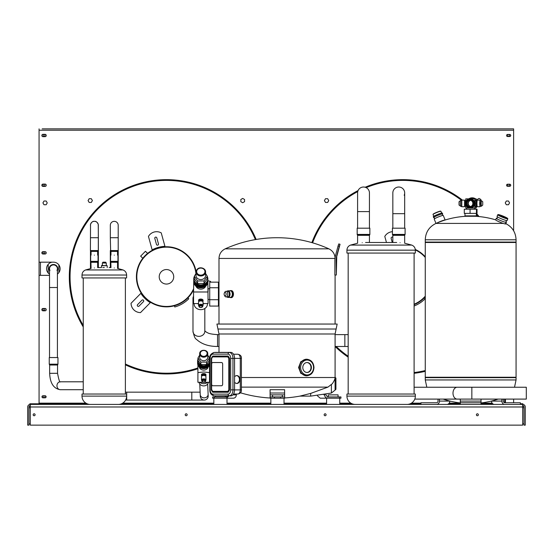 <?xml version="1.0" encoding="UTF-8"?>
<svg xmlns="http://www.w3.org/2000/svg" width="554" height="554" viewBox="0 0 554 554"><rect width="100%" height="100%" fill="white"/><g stroke="black" fill="none" stroke-linecap="round" stroke-linejoin="round"><path stroke-width="0.83" d="M325.115 415.749A0.976 0.976 0 0 1 324.145 414.773A0.976 0.976 0 0 1 325.115 413.796A0.976 0.976 0 0 1 326.091 414.773A0.976 0.976 0 0 1 325.115 415.749M186.179 415.749A0.976 0.976 0 0 1 185.209 414.773A0.976 0.976 0 0 1 186.179 413.796A0.976 0.976 0 0 1 187.155 414.773A0.976 0.976 0 0 1 186.179 415.749M477.375 415.749A0.976 0.976 0 0 1 476.398 414.773A0.976 0.976 0 0 1 477.375 413.796A0.976 0.976 0 0 1 478.351 414.773A0.976 0.976 0 0 1 477.375 415.749M34.126 415.749A0.976 0.976 0 0 1 33.157 414.773A0.976 0.976 0 0 1 34.126 413.796A0.976 0.976 0 0 1 35.103 414.773A0.976 0.976 0 0 1 34.126 415.749M28.967 406.816L30.276 405.666A1.316 1.316 0 0 0 28.96 406.982L28.988 406.719M30.276 404.406L522.685 404.406L522.685 425.14L30.276 425.14L30.276 404.406A2.576 2.576 0 0 0 27.7 406.982L27.7 425.14L28.96 425.14L28.96 406.982M520.379 403.783L522.865 403.783L522.685 404.406A2.576 2.576 0 0 1 525.261 406.982L525.261 425.14L524.001 425.14L524.001 406.982A1.316 1.316 0 0 0 522.685 405.666L523.98 406.719M522.685 423.914L524.001 423.914L524.001 406.913M30.276 423.914L28.96 423.914M433.941 217.639L433.886 217.646A4.882 0.492 -22.1 0 1 433.616 217.597A4.882 0.492 -22.1 0 1 435.832 216.226A4.882 0.492 -22.1 0 1 440.478 214.363A4.882 0.492 -22.1 0 1 442.66 213.92A4.882 0.492 -22.1 0 1 442.501 214.149L442.397 214.924L443.02 215.409M435.984 223.414L434.239 219.135A4.882 0.492 -22.1 0 1 434.447 218.872A4.882 0.492 -22.1 0 1 441.102 215.901A4.882 0.492 -22.1 0 1 442.958 215.409A4.882 0.492 -22.1 0 1 443.283 215.458L445.139 220.014A4.882 0.492 -22.1 0 0 442.965 220.492A4.882 0.492 -22.1 0 0 437.355 222.833M433.616 217.597L433.276 216.752A4.882 0.492 -22.1 0 1 435.492 215.388A4.882 0.492 -22.1 0 1 440.139 213.525A4.882 0.492 -22.1 0 1 442.321 213.075L442.66 213.92M433.761 216.295L433.027 214.495A4.259 0.429 -22.1 0 1 433.027 214.446A4.259 0.429 -22.1 0 1 439.017 211.676A4.259 0.429 -22.1 0 1 440.887 211.254A4.259 0.429 -22.1 0 1 440.922 211.289L441.656 213.089M433.027 214.446L433.145 214.176A4.051 0.409 -22.1 0 1 438.837 211.545A4.051 0.409 -22.1 0 1 440.617 211.143L440.887 211.254M440.028 221.766L443.096 220.672M506.121 222.022A5.429 0.547 -157.9 0 1 506.377 222.341A5.429 0.547 -157.9 0 1 503.953 221.842A5.429 0.547 -157.9 0 1 498.787 219.772A5.429 0.547 -157.9 0 1 496.315 218.248A5.429 0.547 -157.9 0 1 496.723 218.207M506.73 220.589L505.878 221.856A5.429 0.547 -157.9 0 1 505.899 221.87M501.412 215.735L505.636 217.722L501.412 215.735M505.359 218.082A5.221 0.526 -157.9 0 1 500.179 215.991A5.221 0.526 -157.9 0 1 498.06 214.585A5.221 0.526 -157.9 0 1 500.352 215.097A5.221 0.526 -157.9 0 1 507.693 218.498A5.221 0.526 -157.9 0 1 505.359 218.082M507.693 218.498L507.803 218.768A5.429 0.547 -157.9 0 1 507.81 218.823A5.429 0.547 -157.9 0 1 505.38 218.331A5.429 0.547 -157.9 0 1 500.214 216.261A5.429 0.547 -157.9 0 1 497.741 214.737A5.429 0.547 -157.9 0 1 497.79 214.696L498.06 214.585M507.81 218.823L507.111 220.547A5.429 0.547 -157.9 0 1 506.411 220.54A5.429 0.547 -157.9 0 1 504.68 220.049A5.429 0.547 -157.9 0 1 497.547 216.939A5.429 0.547 -157.9 0 1 497.049 216.455L497.741 214.737M506.377 222.341L505.733 223.927A5.429 0.547 -157.9 0 1 503.309 223.428A5.429 0.547 -157.9 0 1 498.136 221.358A5.429 0.547 -157.9 0 1 495.671 219.834L496.315 218.248M516.065 242.077L516.065 242.493L425.264 242.493L425.264 242.077L516.065 242.077L516.065 239.792C515.739 232.223 512.173 226.766 505.366 223.421M516.065 377.246L516.065 377.662L425.264 377.662L425.264 377.246L516.065 377.246L516.065 242.493M425.264 242.077L425.264 239.792C425.59 232.223 429.163 226.766 435.97 223.421L503.288 223.421M495.671 219.855A86.535 86.535 0 0 0 475.228 216.282L466.108 216.282A86.535 86.535 0 0 0 435.97 223.421M491.516 401.027L491.516 401.089A3.317 2.874 90 0 0 494.39 404.406M501.882 399.095L501.882 401.089A3.317 2.874 90 0 0 504.756 404.406M520.379 404.406L520.379 402.751L504.756 402.751A1.662 1.433 -90 0 1 503.323 401.089L503.323 399.095M439.447 399.095L439.447 401.089A3.317 2.874 90 0 1 436.573 404.406M449.813 401.027L449.813 401.089A3.317 2.874 90 0 1 446.94 404.406M420.957 404.406L420.957 402.751L436.573 402.751A1.662 1.433 -90 0 0 438.013 401.089L438.013 399.095M481.031 404.406L481.031 402.751L460.298 402.751L460.298 404.406L460.298 399.095M481.031 402.751L481.031 399.095M509.472 128.86L510.511 128.86L509.472 128.86M43.219 128.86L42.18 128.86L43.219 128.86M510.719 185.251A1.039 1.039 0 0 0 509.68 184.212L507.609 184.212A1.039 1.039 0 0 0 506.571 185.251A1.039 1.039 0 0 0 507.609 186.289L509.68 186.289A1.039 1.039 0 0 0 510.719 185.251M510.719 135.495A1.039 1.039 0 0 0 509.68 134.456L507.609 134.456A1.039 1.039 0 0 0 506.571 135.495A1.039 1.039 0 0 0 507.609 136.533L509.68 136.533A1.039 1.039 0 0 0 510.719 135.495M46.245 252.846A1.163 1.163 0 0 0 45.082 251.682L43.011 251.682A1.163 1.163 0 0 0 41.848 252.846A1.163 1.163 0 0 0 43.011 254.009L45.082 254.009A1.163 1.163 0 0 0 46.245 252.846M46.12 396.796A1.039 1.039 0 0 0 45.082 395.764L43.011 395.764A1.039 1.039 0 0 0 41.972 396.796A1.039 1.039 0 0 0 43.011 397.834L45.082 397.834A1.039 1.039 0 0 0 46.12 396.796M46.245 309.651A1.163 1.163 0 0 0 45.082 308.488L43.011 308.488A1.163 1.163 0 0 0 41.848 309.651A1.163 1.163 0 0 0 43.011 310.815L45.082 310.815A1.163 1.163 0 0 0 46.245 309.651M46.245 185.251A1.163 1.163 0 0 0 45.082 184.087L43.011 184.087A1.163 1.163 0 0 0 41.848 185.251A1.163 1.163 0 0 0 43.011 186.414L45.082 186.414A1.163 1.163 0 0 0 46.245 185.251M46.245 135.495A1.163 1.163 0 0 0 45.082 134.331L43.011 134.331A1.163 1.163 0 0 0 41.848 135.495A1.163 1.163 0 0 0 43.011 136.658L45.082 136.658A1.163 1.163 0 0 0 46.245 135.495M83.245 326.929A97.151 97.151 0 0 1 147.426 181.539A97.151 97.151 0 0 1 256.149 239.46A97.158 97.158 0 0 0 69.305 276.806A97.158 97.158 0 0 0 83.245 326.95M197.91 367.932A96.403 96.403 0 0 1 125.377 364.013M83.245 325.468A96.403 96.403 0 0 1 147.489 182.287A96.403 96.403 0 0 1 255.394 239.591M197.91 368.735A97.158 97.158 0 0 1 125.377 364.844A97.151 97.151 0 0 0 197.91 368.722M311.874 242.617A97.151 97.151 0 0 1 358.099 190.555A97.158 97.158 0 0 0 311.86 242.61M365.148 187.252A97.151 97.151 0 0 1 462.472 200.132A97.158 97.158 0 0 0 365.134 187.245M476.398 213.38A97.151 97.151 0 0 1 479.03 216.566A97.158 97.158 0 0 0 476.412 213.38M425.264 370.557A96.403 96.403 0 0 1 414.101 372.544M348.175 356.229A96.403 96.403 0 0 1 336.181 346.479M425.264 371.332A97.158 97.158 0 0 1 414.101 373.306A97.151 97.151 0 0 0 425.264 371.319M348.175 357.15A97.158 97.158 0 0 1 335.094 346.479A97.151 97.151 0 0 0 348.175 357.136M42.18 128.86L513.62 128.86L513.62 230.769M513.62 399.095L513.62 402.751M242.694 202.729L240.831 201.649L240.831 199.495L242.694 198.422L244.563 199.495L244.563 201.649L242.694 202.729M91.313 198.706L92.393 200.576L91.313 202.439L89.159 202.439L88.079 200.576L89.159 198.706L91.313 198.706M477.174 200.146L477.174 199.495L479.037 198.422L480.907 199.495L480.907 200.631M325.503 198.706L327.656 198.706L328.73 200.576L327.656 202.439L325.503 202.439L324.422 200.576L325.503 198.706M46.162 201.019L47.235 202.882L46.162 204.745L44.001 204.745L42.928 202.882L44.001 201.019L46.162 201.019M509.555 202.882L508.475 204.745L506.321 204.745L505.248 202.882L506.321 201.019L508.475 201.019L509.555 202.882M505.435 402.751L505.435 399.095M57.422 274.085A6.586 6.586 0 0 0 53.537 262.187L39.071 262.187L39.071 128.86M85.898 403.146L39.071 403.146L39.071 275.352L49.521 275.352M513.62 128.86L510.511 128.86M508.44 128.86L44.251 128.86M39.071 403.146L39.071 403.887L87.407 403.887M39.071 404.406L39.071 403.887M121.208 403.887L213.837 403.887M227.008 403.887L270.858 403.887M284.022 403.887L326.59 403.887M339.754 403.887L352.337 403.887M409.939 403.887L420.957 403.887M448.484 403.887L460.298 403.887M481.031 403.887L492.852 403.887M312.594 242.825A96.403 96.403 0 0 1 357.752 191.58M366.152 187.64A96.403 96.403 0 0 1 461.62 200.416M476.343 214.467A96.403 96.403 0 0 1 477.998 216.476M44.853 185.168A0.935 0.935 0 0 1 43.918 186.102A0.935 0.935 0 0 1 42.99 185.168A0.935 0.935 0 0 1 43.918 184.233A0.935 0.935 0 0 1 44.853 185.168M44.978 396.712A0.935 0.935 0 0 1 44.043 397.647A0.935 0.935 0 0 1 43.115 396.712A0.935 0.935 0 0 1 44.043 395.785A0.935 0.935 0 0 1 44.978 396.712M44.853 309.561A0.935 0.935 0 0 1 43.918 310.489A0.935 0.935 0 0 1 42.99 309.561A0.935 0.935 0 0 1 43.918 308.626A0.935 0.935 0 0 1 44.853 309.561M44.853 252.756A0.935 0.935 0 0 1 43.918 253.69A0.935 0.935 0 0 1 42.99 252.756A0.935 0.935 0 0 1 43.918 251.821A0.935 0.935 0 0 1 44.853 252.756M44.978 135.411A0.935 0.935 0 0 1 44.043 136.346A0.935 0.935 0 0 1 43.115 135.411A0.935 0.935 0 0 1 44.043 134.477A0.935 0.935 0 0 1 44.978 135.411M52 262.187A6.593 6.593 0 0 0 49.521 274.168M39.071 262.187L39.071 275.352L39.071 262.187M29.951 404.427L29.826 403.804L38.323 403.804A0.748 0.748 0 0 0 39.071 403.063M38.558 404.406A1.371 1.371 0 0 0 39.071 404.205M509.576 185.147A0.935 0.935 0 0 1 508.641 186.082A0.935 0.935 0 0 1 507.713 185.147A0.935 0.935 0 0 1 508.641 184.212A0.935 0.935 0 0 1 509.576 185.147M509.576 135.391A0.935 0.935 0 0 1 508.641 136.326A0.935 0.935 0 0 1 507.713 135.391A0.935 0.935 0 0 1 508.641 134.456A0.935 0.935 0 0 1 509.576 135.391M504.652 402.744L504.652 399.095M57.422 270.698A4.356 4.356 0 0 0 53.468 264.507A4.356 4.356 0 0 0 49.521 270.698M57.422 269.466A3.996 3.996 0 0 0 53.468 264.867A3.996 3.996 0 0 0 49.521 269.466M57.422 270.622A4.321 4.321 0 0 0 53.468 264.542A4.321 4.321 0 0 0 49.521 270.622M57.02 270.601L57.422 268.87L57.422 287.519L49.521 287.519L49.521 268.863L49.922 270.601M48.191 273.004L48.191 264.348M58.862 272.644L58.862 264.895M187.896 297.886L188.782 298.758A31.308 31.308 0 0 1 174.766 306.985L174.434 305.787M145.84 255.512L147.752 253.808M147.689 253.864L147.122 254.334M146.713 254.695L146.277 255.096M145.432 255.913L144.892 256.467M144.442 256.952L144.068 257.381M142.8 258.268L140.647 256.142L145.432 251.287L147.586 253.407M193.554 289.839A30.061 30.061 0 0 1 136.409 277.021A30.061 30.061 0 0 1 163.721 246.869A30.061 30.061 0 0 1 196.068 271.55M173.721 276.751A7.257 7.257 0 0 0 166.415 269.549A7.257 7.257 0 0 0 159.213 276.855A7.257 7.257 0 0 0 166.519 284.057A7.257 7.257 0 0 0 173.721 276.751M143.721 300.926A1.039 1.039 0 0 1 143.424 301.66L139.061 306.085A1.039 1.039 0 0 1 137.593 306.099A1.039 1.039 0 0 1 137.586 304.631L141.949 300.206A1.039 1.039 0 0 1 143.721 300.926M156.948 245.048A1.039 1.039 0 0 1 156.463 244.425L154.808 238.428A1.039 1.039 0 0 1 155.529 237.154A1.039 1.039 0 0 1 156.81 237.874L158.458 243.871A1.039 1.039 0 0 1 156.948 245.048M152.392 250.713A29.646 29.646 0 0 1 165.182 247.188M143.264 258.344L144.677 256.696M144.823 256.544L145.737 255.609M161.242 232.895A9.453 9.453 0 0 0 148.451 236.419L152.149 249.854A30.518 30.518 0 0 1 164.94 246.322L161.242 232.895M152.274 250.304L152.149 249.854M164.94 246.322L165.064 246.772M210.845 282.152A9.453 9.453 0 0 0 210.451 281.39L208.069 280.774M193.554 290.705L193.173 290.608M140.834 293.364L131.049 303.287A9.453 9.453 0 0 0 140.501 312.601L150.279 302.678A30.518 30.518 0 0 1 140.834 293.364L141.159 293.031M424.232 297.886L425.119 298.758A31.308 31.308 0 0 1 414.101 306.002M425.264 296.792A30.061 30.061 0 0 1 414.101 304.665M392.419 231.711A9.453 9.453 0 0 0 384.788 236.419L386.463 242.493M392.274 242.493L391.152 238.428A1.039 1.039 0 0 1 392.834 237.375M415.299 249.459A30.061 30.061 0 0 1 425.264 256.814M336.77 255.643L336.333 275.04L336.112 260.692A19.487 19.418 90 0 1 336.77 255.643L339.277 246.274L338.079 245.955L338.757 243.94L339.955 244.266L338.847 243.94L340.045 244.266L339.277 246.274M338.079 245.955L335.579 255.325A20.733 20.65 -90 0 0 334.872 260.692L334.872 275.04L336.112 275.04M270.117 398.188L284.714 398.188L284.714 396.941L270.117 396.941L270.103 394.87L270.117 398.188M270.082 389.704L270.103 393.021L270.061 389.704L284.597 389.704L284.631 396.941M270.096 394.87L270.096 393.021L270.103 394.87L272.547 394.87L272.547 396.941M280.49 398.188L280.49 396.941M274.479 398.188L274.479 396.941M270.207 398.188L270.207 396.941M236.35 394.039L236.35 394.87C236.17 396.893 235.201 398.001 233.442 398.188L214.232 398.188L214.232 396.941L212.625 396.941L212.625 398.188L214.232 398.188M227.874 395.881L226.288 396.941L214.232 396.941M229.065 395.881L226.288 398.188M218.996 284.576L218.996 303.447L218.435 303.447M218.435 284.784L218.996 284.784L218.996 303.647M234.557 382.177A3.94 3.102 90 0 0 236.856 383.465A3.94 3.102 90 0 0 239.958 379.532A3.94 3.102 90 0 0 236.856 375.591A3.94 3.102 90 0 0 234.557 376.879M236.6 383.458A3.94 3.102 90 0 0 239.446 379.532A3.94 3.102 90 0 0 236.6 375.605M211.683 384.088A1.662 1.018 -90 0 0 212.701 385.75L221.635 385.75A1.662 1.018 -90 0 0 222.66 384.088L222.66 364.186A1.662 1.018 -90 0 0 221.635 362.531L212.701 362.531A1.662 1.018 -90 0 0 211.683 364.186L211.635 389.379L212.611 391.38L227.881 391.38L228.802 389.857L228.802 358.417L227.881 356.894L212.611 356.894L211.656 358.417L211.635 389.379M228.158 356.042L229.55 358.244L229.55 390.03L228.158 392.239L212.715 392.239L211.323 390.03L211.323 358.244L212.715 356.042L228.158 356.042A1.662 1.288 -75.2 0 1 227.881 356.894M233.518 394.039L237.735 394.039A4.148 2.555 -90 0 0 240.284 389.898L240.284 358.383A4.148 2.555 -90 0 0 237.735 354.235L233.518 354.235L237.735 354.235C240.394 354.761 241.613 356.146 241.399 358.383L234.557 358.383M215.277 395.868A6.025 3.712 -90 0 0 215.423 395.881A6.025 3.712 -90 0 0 215.575 395.881L230.845 395.881A6.025 3.712 -90 0 0 234.557 389.857L234.557 358.417A6.025 3.712 -90 0 0 230.845 352.392L215.575 352.392A6.025 3.712 -90 0 0 215.423 352.399A6.025 3.712 -90 0 0 215.277 352.413M302.796 367.503A4.979 4.307 90 0 0 307.103 372.482A4.979 4.307 90 0 0 311.41 367.503A4.979 4.307 90 0 0 307.103 362.531A4.979 4.307 90 0 0 302.796 367.503M306.895 372.475A4.979 4.307 90 0 0 310.995 367.503A4.979 4.307 90 0 0 306.895 362.538M306.687 359.214L300.836 361.644L298.585 367.503L300.836 373.368L306.687 375.799A8.296 7.181 -90 0 1 299.506 367.503A8.296 7.181 -90 0 1 306.687 359.214C311.147 359.726 313.578 362.496 313.979 367.503C313.578 372.517 311.147 375.28 306.687 375.799M331.396 384.774L331.396 393.056L335.094 390.099L335.094 377.246L335.918 378.077L335.918 389.275L335.094 390.099L335.052 377.509C335.135 378.742 334.242 380.799 332.372 383.673L327.94 387.121L241.399 387.121M310.829 393.354L312.214 392.931M331.396 393.056L310.662 396.117L310.662 393.409L299.887 396.117L310.662 393.409L327.94 387.121M284.714 397.952A126.88 126.88 0 0 0 299.887 396.117L299.984 396.096M300.005 396.089L300.434 395.999M300.483 395.992L300.954 395.895M324.623 394.746L324.623 394.87C324.796 396.893 325.766 398.001 327.511 398.188L339.429 398.188L339.429 396.941L340.952 396.941L340.952 398.188L339.429 398.188M325.704 394.517L327.511 396.941L339.429 396.941M317.414 395.798L320.191 398.188L327.511 398.188M217.957 329.021L336.126 329.021L337.164 324.048L216.919 324.048L218.996 333.993L218.996 352.392M335.094 258.441C334.9 254.023 332.829 250.817 328.875 248.836L225.208 248.836C221.254 250.817 219.183 254.023 218.996 258.441L218.996 324.048M236.198 248.836L308.952 248.836M284.618 394.87L272.547 394.87M338.065 396.941L338.065 394.87L328.28 394.87L328.28 396.941M224.114 294.112A1.641 1.011 90 0 1 224.335 293.094A1.641 1.011 90 0 1 225.457 292.567A1.641 1.011 90 0 1 226.129 294.112A1.641 1.011 90 0 1 225.457 295.663A1.641 1.011 90 0 1 224.335 295.137A1.641 1.011 90 0 1 224.114 294.112M224.335 293.094L224.689 292.367A2.798 1.724 90 0 1 226.039 291.314A2.798 1.724 90 0 1 227.763 294.112A2.798 1.724 90 0 1 226.039 296.916A2.798 1.724 90 0 1 224.689 295.864L224.335 295.137M226.039 291.314L227.646 291.314A2.798 1.724 90 0 1 229.37 294.112A2.798 1.724 90 0 1 227.646 296.916L226.039 296.916M226.967 291.314A3.289 2.029 90 0 1 228.033 290.822A3.289 2.029 90 0 1 230.055 294.112A3.289 2.029 90 0 1 228.033 297.401A3.289 2.029 90 0 1 226.967 296.916M228.033 290.822L230.319 290.822A3.289 2.029 90 0 1 232.341 294.112A3.289 2.029 90 0 1 230.319 297.401L228.033 297.401M232.216 292.969A2.798 1.724 90 0 1 232.368 294.112A2.798 1.724 90 0 1 232.216 295.261M229.868 290.822A3.525 2.168 90 0 1 230.644 290.587A3.525 2.168 90 0 1 232.819 294.112A3.525 2.168 90 0 1 230.644 297.637A3.525 2.168 90 0 1 229.868 297.401M230.644 290.587L231.302 290.587A3.525 2.168 90 0 1 233.469 294.112A3.525 2.168 90 0 1 231.302 297.637L230.644 297.637M362.212 242.7C355.931 243.386 355.931 243.386 362.212 242.7M392.834 242.493L392.834 235.332L404.683 235.332L404.683 243.22L411.754 245.083L350.523 245.083L357.593 243.22L357.593 235.332A0.415 0.415 0 0 0 357.455 235.028L369.58 235.028A0.415 0.415 0 0 0 369.442 235.332L357.593 235.332M346.929 250.166L346.929 253.067L415.348 253.067L415.348 250.166L346.929 250.166C347.06 247.714 348.251 246.018 350.523 245.083M400.064 242.7C406.345 243.386 406.345 243.386 400.064 242.7M407.051 404.406A8.296 8.296 0 0 0 415.348 396.117L346.929 396.117A8.296 8.296 0 0 0 355.225 404.406M346.929 396.117L346.929 394.039L415.348 394.039L415.348 396.117M369.857 234.404L357.178 234.404L357.178 228.186L369.857 228.186L369.857 234.404A0.831 0.831 0 0 1 369.58 235.028M357.178 234.404A0.831 0.831 0 0 0 357.455 235.028M369.442 242.493L369.442 235.332M405.099 234.404L405.099 228.186L392.419 228.186L392.419 234.404L405.099 234.404L404.822 235.028L392.696 235.028L392.419 234.404M114.263 267.97C118.771 268.614 118.771 268.614 114.263 267.97C109.754 267.478 109.754 267.478 114.263 267.97M109.166 267.575L110.973 267.624L110.835 261.973L117.69 261.973L117.967 261.356L110.558 261.356L110.558 255.138M104.311 267.575C110.073 267.575 110.073 267.575 104.311 267.575C98.051 267.575 98.051 267.575 104.311 267.575M94.36 267.97C98.868 267.478 98.868 267.478 94.36 267.97C89.852 268.614 89.852 268.614 94.36 267.97M82.006 277.942L126.617 277.942L126.617 275.04L82.006 275.04L82.006 277.942M104.194 267.575L103.508 267.575M103.273 267.575L102.802 267.575M101.458 267.575L97.857 267.61M117.76 268.475L123.03 269.957L85.593 269.957L91.071 268.448L90.932 261.973L97.788 261.973L98.065 261.356L90.655 261.356L90.655 255.138M126.617 396.117L82.006 396.117L82.006 394.039L126.617 394.039L126.617 396.117A8.296 8.296 0 0 1 118.327 404.406L118.327 404.406M82.006 396.117A8.296 8.296 0 0 0 90.295 404.406L90.295 404.406M114.263 255.138C109.484 255.138 109.484 255.138 114.263 255.138C119.041 255.138 119.041 255.138 114.263 255.138M94.36 255.138C89.582 255.138 89.582 255.138 94.36 255.138C99.138 255.138 99.138 255.138 94.36 255.138M101.41 267.575L101.617 265.505L107.213 265.712L101.41 265.712M107.213 267.575L107.213 265.712M102.345 265.505L102.345 263.018L102.968 262.187L105.655 262.187L106.278 263.018L102.345 263.018M106.278 265.505L106.278 263.018M203.713 370.107A4.564 3.899 0 0 0 208.193 366.956A4.564 3.899 0 0 1 203.713 370.107A4.564 3.899 0 0 1 199.239 366.956A4.564 3.899 0 0 0 203.713 370.107M199.669 353.729L199.669 357.24A4.044 3.456 0 0 0 203.713 360.696A4.044 3.456 0 0 0 207.757 357.24L207.757 353.729A4.044 3.456 180 0 1 203.713 357.185A4.044 3.456 180 0 1 199.669 353.729C199.468 349.145 207.958 349.145 207.757 353.729M203.152 365.695L203.152 368.597A6.115 5.228 0 0 0 203.505 368.618L203.505 365.709A6.115 5.228 0 0 1 203.152 365.695L202.743 365.647L202.743 368.555L203.152 368.562M197.626 360.329L197.598 360.335A6.115 5.228 0 0 0 197.598 360.488A6.115 5.228 0 0 0 197.598 360.64L197.598 363.237A6.115 5.228 0 0 0 197.598 363.389A6.115 5.228 0 0 0 197.598 363.542L197.82 360.737L197.626 363.895A6.115 5.228 0 0 0 197.674 364.2L197.917 361.388L197.75 364.546A6.115 5.228 0 0 0 197.833 364.837L198.103 362.032L197.965 365.176A6.115 5.228 0 0 0 198.097 365.453L198.387 362.641L198.27 365.779A6.115 5.228 0 0 0 198.443 366.042L198.754 363.223L198.664 366.339A6.115 5.228 0 0 0 198.872 366.589L198.872 363.68L199.211 363.763L199.135 366.859A6.115 5.228 0 0 0 199.378 367.08L199.378 364.172L199.738 364.248L199.682 367.323A6.115 5.228 0 0 0 199.952 367.517L199.952 364.608L200.326 364.671L200.292 367.724A6.115 5.228 0 0 0 200.59 367.884L200.59 364.982L200.977 365.031L200.95 368.057A6.115 5.228 0 0 0 201.268 368.181L201.268 365.28L201.67 365.321L201.656 368.313A6.115 5.228 0 0 0 201.995 368.41L201.995 365.501L202.397 365.536L202.397 368.5A6.115 5.228 0 0 0 202.743 368.555M197.75 359.331A6.115 5.228 0 0 1 197.833 359.04L198.103 358.798M209.412 357.884L209.412 360.329L206.559 364.546L200.867 364.546L198.013 360.329L198.013 357.884L200.867 362.101L206.559 362.101L209.412 357.884L207.757 355.156M203.92 365.709L203.92 368.618A6.115 5.228 0 0 0 204.274 368.597L204.274 365.695L204.682 365.647L204.274 365.695A6.115 5.228 0 0 1 203.92 365.709L203.505 365.709M204.682 365.647A6.115 5.228 0 0 0 205.035 365.592L205.437 365.501L205.035 365.592L205.035 368.5A6.115 5.228 0 0 1 204.682 368.555L204.682 365.647M205.437 365.501A6.115 5.228 0 0 0 205.769 365.411L206.157 365.28L205.769 365.411L205.769 368.313A6.115 5.228 0 0 1 205.437 368.41L205.437 365.501M206.157 365.28A6.115 5.228 0 0 0 206.476 365.148L206.843 364.982L206.476 368.057A6.115 5.228 0 0 1 206.157 368.181L206.157 365.28M206.843 364.982A6.115 5.228 0 0 0 207.141 364.816L207.141 367.724A6.115 5.228 0 0 1 206.843 367.884L206.843 364.982M207.473 364.608A6.115 5.228 0 0 0 207.75 364.414L207.75 367.323A6.115 5.228 0 0 1 207.473 367.517L207.473 364.608M208.048 364.172A6.115 5.228 0 0 0 208.29 363.957L208.29 366.859A6.115 5.228 0 0 1 208.048 367.08L208.048 364.172M208.553 363.68A6.115 5.228 0 0 0 208.761 363.438L208.761 366.339A6.115 5.228 0 0 1 208.553 366.589L208.553 363.68M208.983 363.14A6.115 5.228 0 0 0 209.156 362.87L209.156 365.779A6.115 5.228 0 0 1 208.983 366.042L208.983 363.14M209.336 362.551A6.115 5.228 0 0 0 209.46 362.268L209.46 365.176A6.115 5.228 0 0 1 209.336 365.453L209.336 362.551M209.592 361.935A6.115 5.228 0 0 0 209.682 361.637L209.682 364.546A6.115 5.228 0 0 1 209.592 364.837L209.592 361.935M209.758 361.291A6.115 5.228 0 0 0 209.8 360.993L209.8 363.895A6.115 5.228 0 0 1 209.758 364.2L209.758 361.291M209.8 360.329L209.8 359.982A6.115 5.228 0 0 0 209.758 359.685L209.682 359.331L209.758 359.685M209.682 359.65L209.682 359.331A6.115 5.228 0 0 0 209.592 359.04L209.46 358.701L209.592 359.04M209.46 358.992L209.46 358.701A6.115 5.228 0 0 0 209.412 358.583M202.397 365.592A6.115 5.228 0 0 0 202.743 365.647M197.965 358.992L197.965 358.701A6.115 5.228 0 0 1 198.013 358.583M203.505 368.618L203.92 368.618M201.995 368.41L202.397 368.417M201.268 368.181L201.656 368.188M200.59 367.884L200.95 367.891M206.476 367.891L206.843 367.884M205.769 368.188L206.157 368.181M205.035 368.417L205.437 368.41M204.274 368.562L204.682 368.555M206.559 364.546L206.559 362.101M200.867 364.546L200.867 362.101M199.669 355.156L198.013 357.884M199.752 382.281A5.595 4.785 0 0 0 207.674 382.281M209.821 367.918L209.516 372.6L203.713 371.976L197.91 372.6L197.91 382.281L209.516 382.281L209.516 364.83M208.359 382.281A4.667 3.989 180 0 1 203.713 385.903A4.667 3.989 180 0 1 199.066 382.281M201.836 380.667L201.891 380.709A2.237 1.163 0 0 1 201.836 380.667A2.237 1.163 0 0 1 201.476 380.03A2.237 1.163 0 0 1 203.713 378.867A2.237 1.163 0 0 1 205.949 380.03A2.237 1.163 0 0 1 205.589 380.667A2.237 1.163 0 0 1 205.541 380.702L205.589 380.667M201.476 380.03L201.476 376.623A2.237 1.163 0 0 1 202.058 375.841A2.237 1.163 0 0 1 203.713 375.46A2.237 1.163 0 0 1 205.368 375.841A2.237 1.163 0 0 1 205.949 376.623L205.949 380.03M202.272 381.609A1.821 0.949 0 0 1 202.189 381.547A1.821 0.949 0 0 1 201.891 381.027L201.891 380.425A1.821 0.949 0 0 1 203.713 379.476A1.821 0.949 0 0 1 205.541 380.425L205.541 381.027A1.821 0.949 0 0 1 205.243 381.547A1.821 0.949 0 0 1 205.153 381.609M201.891 381.027A1.821 0.949 0 0 1 203.713 380.079A1.821 0.949 0 0 1 205.541 381.027M203.713 380.356A1.641 0.852 0 0 1 205.153 380.799A1.641 0.852 0 0 1 205.084 381.671A1.641 0.852 0 0 1 203.713 382.052A1.641 0.852 0 0 1 202.342 381.671A1.641 0.852 0 0 1 202.272 380.799A1.641 0.852 0 0 1 203.713 380.356M203.713 381.969A1.475 0.762 0 0 1 202.245 381.207A1.475 0.762 0 0 1 203.713 380.439A1.475 0.762 0 0 1 205.188 381.207A1.475 0.762 0 0 1 203.713 381.969M201.822 376L201.822 376A2.258 1.17 0 0 1 201.455 375.356A2.258 1.17 0 0 1 203.713 374.185A2.258 1.17 0 0 1 205.97 375.356A2.258 1.17 0 0 1 205.603 376L205.603 376M205.97 375.356L205.97 374.753A2.258 1.17 180 0 0 203.713 373.583A2.258 1.17 180 0 0 201.455 374.753L201.455 375.356M201.891 375.944L201.891 375.771A1.821 0.949 0 0 1 203.713 374.823A1.821 0.949 0 0 1 205.541 375.771L205.541 375.944M202.231 375.751A1.821 0.949 0 0 1 202.369 375.66A1.821 0.949 0 0 1 203.713 375.356A1.821 0.949 0 0 1 205.063 375.66A1.821 0.949 0 0 1 205.195 375.751M197.91 372.6L197.91 364.83M200.811 289.126A5.18 4.39 0 0 0 205.756 286.058A5.18 4.39 0 0 1 200.811 289.126A5.18 4.39 0 0 1 195.867 286.058A5.18 4.39 0 0 0 200.811 289.126M196.04 271.945L196.04 275.539A4.771 4.037 0 0 0 200.811 279.576A4.771 4.037 0 0 0 205.582 275.539L205.582 271.945A4.771 4.037 180 0 1 200.811 275.982A4.771 4.037 180 0 1 196.04 271.945C197.072 265.442 205.853 267.52 205.582 271.945M200.132 284.811L200.132 287.789A7.05 5.969 0 0 0 200.603 287.817L200.603 284.839A7.05 5.969 0 0 1 200.132 284.811L199.724 284.77L199.724 287.748L200.132 287.755M193.768 281.654A7.05 5.969 0 0 0 193.762 281.848A7.05 5.969 0 0 0 193.768 282.048L193.983 279.188L193.789 282.401A7.05 5.969 0 0 0 193.852 282.796L194.094 279.936L193.928 283.142A7.05 5.969 0 0 0 194.045 283.53L194.316 280.663L194.177 283.863A7.05 5.969 0 0 0 194.35 284.23L194.641 281.363L194.523 284.548A7.05 5.969 0 0 0 194.752 284.901L195.07 282.021L194.973 285.192A7.05 5.969 0 0 0 195.25 285.518L195.25 282.54L195.59 282.637L195.514 285.788A7.05 5.969 0 0 0 195.839 286.079L195.839 283.101L196.192 283.184L196.137 286.321A7.05 5.969 0 0 0 196.504 286.57L196.504 283.593L196.878 283.669L196.836 286.778A7.05 5.969 0 0 0 197.238 286.993L197.238 284.015L197.626 284.077L197.598 287.166A7.05 5.969 0 0 0 198.027 287.332L198.027 284.354L198.422 284.403L198.408 287.464A7.05 5.969 0 0 0 198.858 287.588L198.858 284.611L199.267 284.638L199.26 287.671A7.05 5.969 0 0 0 199.724 287.748M193.768 279.071A7.05 5.969 0 0 1 193.762 278.87A7.05 5.969 0 0 1 193.768 278.676L193.789 278.669M193.789 278.323A7.05 5.969 0 0 1 193.852 277.928L193.928 277.907M193.928 277.582A7.05 5.969 0 0 1 194.045 277.194L194.177 277.159M207.272 276.204L207.272 278.717L204.045 283.454L197.577 283.454L194.35 278.717L194.35 276.204L197.577 280.94L204.045 280.94L207.272 276.204L205.582 273.482M201.019 284.839L201.019 287.817A7.05 5.969 0 0 0 201.49 287.789L201.49 284.811L201.898 284.77L201.49 284.811A7.05 5.969 0 0 1 201.019 284.839L200.603 284.839M201.898 284.77A7.05 5.969 0 0 0 202.362 284.694L202.764 284.611L202.362 284.694L202.362 287.671A7.05 5.969 0 0 1 201.898 287.748L201.898 284.77M202.764 284.611A7.05 5.969 0 0 0 203.214 284.486L203.595 284.354L203.214 284.486L203.214 287.464A7.05 5.969 0 0 1 202.764 287.588L202.764 284.611M203.595 284.354A7.05 5.969 0 0 0 204.024 284.188L204.384 284.015L204.024 287.166A7.05 5.969 0 0 1 203.595 287.332L203.595 284.354M204.384 284.015A7.05 5.969 0 0 0 204.786 283.8L204.786 286.778A7.05 5.969 0 0 1 204.384 286.993L204.384 284.015M205.118 283.593A7.05 5.969 0 0 0 205.486 283.343L205.486 286.321A7.05 5.969 0 0 1 205.118 286.57L205.118 283.593M205.783 283.101A7.05 5.969 0 0 0 206.109 282.81L206.109 285.788A7.05 5.969 0 0 1 205.783 286.079L205.783 283.101M206.372 282.54A7.05 5.969 0 0 0 206.649 282.215L206.649 285.192A7.05 5.969 0 0 1 206.372 285.518L206.372 282.54M206.871 281.924A7.05 5.969 0 0 0 207.099 281.571L207.099 284.548A7.05 5.969 0 0 1 206.871 284.901L206.871 281.924M207.272 281.252A7.05 5.969 0 0 0 207.445 280.885L207.445 283.863A7.05 5.969 0 0 1 207.272 284.23L207.272 281.252M207.577 280.553A7.05 5.969 0 0 0 207.695 280.165L207.695 283.142A7.05 5.969 0 0 1 207.577 283.53L207.577 280.553M207.771 279.818A7.05 5.969 0 0 0 207.833 279.424L207.833 282.401A7.05 5.969 0 0 1 207.771 282.796L207.771 279.818M207.833 282.048L207.854 279.071A7.05 5.969 0 0 0 207.861 278.87A7.05 5.969 0 0 0 207.854 278.676L207.833 278.323L207.854 278.676M207.833 278.669L207.833 278.323A7.05 5.969 0 0 0 207.771 277.928L207.695 277.582L207.771 277.928M207.695 277.907L207.695 277.582A7.05 5.969 0 0 0 207.577 277.194L207.445 276.862L207.577 277.194M207.445 277.159L207.445 276.862A7.05 5.969 0 0 0 207.272 276.494M199.26 284.694A7.05 5.969 0 0 0 199.724 284.77M198.408 284.486A7.05 5.969 0 0 0 198.858 284.611M197.598 284.188A7.05 5.969 0 0 0 198.027 284.354M196.836 283.8A7.05 5.969 0 0 0 197.238 284.015M196.137 283.343A7.05 5.969 0 0 0 196.504 283.593M194.523 281.571A7.05 5.969 0 0 0 194.752 281.924M194.177 280.885A7.05 5.969 0 0 0 194.35 281.252M193.928 280.165A7.05 5.969 0 0 0 194.045 280.553M193.789 279.424A7.05 5.969 0 0 0 193.852 279.818M194.35 276.494A7.05 5.969 0 0 0 194.177 276.862M207.854 282.048A7.05 5.969 0 0 0 207.861 281.848A7.05 5.969 0 0 0 207.854 281.654M200.603 287.817L201.019 287.817M198.858 287.588L199.26 287.588M198.027 287.332L198.408 287.339M197.238 286.993L197.598 287M204.024 287L204.384 286.993M203.214 287.339L203.595 287.332M202.362 287.588L202.764 287.588M201.49 287.755L201.898 287.748M204.045 283.454L204.045 280.94M197.577 283.454L197.577 280.94M196.04 273.482L194.35 276.204M197.293 303.564A7.05 5.969 0 0 0 198.574 304.056M203.048 304.056A7.05 5.969 0 0 0 204.329 303.564M209.724 288.724L208.069 288.724L208.069 291.986L193.554 291.986L193.762 279.666M203.048 303.564L208.069 303.564L207.861 279.666M207.445 303.564L207.445 304.042A6.634 5.616 180 0 1 200.811 309.658A6.634 5.616 180 0 1 194.177 304.042M199.371 301.196A1.821 0.969 0 0 1 199.502 301.113A1.821 0.969 0 0 1 200.811 300.822A1.821 0.969 0 0 1 202.12 301.113A1.821 0.969 0 0 1 202.252 301.196M198.99 301.418L198.99 301.265A1.821 0.969 0 0 1 200.811 300.296A1.821 0.969 0 0 1 202.632 301.265L202.632 301.418M198.893 301.494A2.258 1.205 0 0 1 198.554 300.857A2.258 1.205 0 0 1 200.811 299.652A2.258 1.205 0 0 1 203.069 300.857A2.258 1.205 0 0 1 202.729 301.494M203.069 300.857L203.069 300.261A2.258 1.205 180 0 0 200.811 299.056A2.258 1.205 180 0 0 198.554 300.261L198.554 300.857M200.811 307.428A1.475 0.783 0 0 1 199.336 306.646A1.475 0.783 0 0 1 200.811 305.863A1.475 0.783 0 0 1 202.286 306.646A1.475 0.783 0 0 1 200.811 307.428M200.811 305.78A1.641 0.873 0 0 1 202.258 306.244A1.641 0.873 0 0 1 202.162 307.145A1.641 0.873 0 0 1 200.811 307.518A1.641 0.873 0 0 1 199.461 307.145A1.641 0.873 0 0 1 199.364 306.244A1.641 0.873 0 0 1 200.811 305.78M199.392 307.082A1.821 0.969 0 0 1 199.308 307.02A1.821 0.969 0 0 1 198.99 306.473A1.821 0.969 0 0 1 200.811 305.503A1.821 0.969 0 0 1 202.632 306.473A1.821 0.969 0 0 1 202.314 307.02A1.821 0.969 0 0 1 202.231 307.082M198.99 306.473L198.99 305.877A1.821 0.969 0 0 1 200.811 304.908A1.821 0.969 0 0 1 202.632 305.877L202.632 306.473M198.962 306.161L198.99 306.175A2.237 1.191 0 0 1 198.962 306.161A2.237 1.191 0 0 1 198.574 305.489A2.237 1.191 0 0 1 200.811 304.298A2.237 1.191 0 0 1 203.048 305.489A2.237 1.191 0 0 1 202.66 306.161A2.237 1.191 0 0 1 202.632 306.175L202.66 306.161M198.574 305.489L198.574 302.11A2.237 1.191 0 0 1 199.205 301.279A2.237 1.191 0 0 1 200.811 300.919A2.237 1.191 0 0 1 202.418 301.279A2.237 1.191 0 0 1 203.048 302.11L203.048 305.489M198.574 303.564L193.554 303.564L193.554 291.986M209.724 299.707L209.724 306.078L218.435 306.078L218.435 299.707L209.724 299.707L209.724 282.152L218.435 282.152L218.435 287.748L209.724 287.748M218.435 287.748L218.435 299.707M471.987 198.457A4.979 4.958 90 0 1 474.009 198.865M469.965 198.865A4.979 4.958 90 0 1 473.926 198.865M476.89 200.631L476.08 200.631L476.08 206.227L476.89 206.227L476.849 200.61A5.595 5.575 90 0 1 476.862 200.631L476.793 200.631M476.772 200.022L476.454 200.022A5.595 5.575 90 0 1 476.627 200.257L476.939 200.257A5.595 5.575 90 0 0 476.772 200.022M475.214 198.63L474.896 198.63A5.595 5.575 90 0 1 475.138 198.782L475.457 198.782A5.595 5.575 90 0 0 475.214 198.63M474.536 198.429L474.847 198.429A5.595 5.575 90 0 0 474.591 198.304L474.272 198.304A5.595 5.575 90 0 1 474.536 198.429L474.896 198.63M473.892 198.152L474.203 198.152A5.595 5.575 90 0 0 473.933 198.062L473.615 198.062A5.595 5.575 90 0 1 473.892 198.152L474.272 198.304M473.213 197.958L473.531 197.958A5.595 5.575 90 0 0 473.248 197.903L472.936 197.903A5.595 5.575 90 0 1 473.213 197.958L473.615 198.062M472.52 197.854L472.839 197.854A5.595 5.575 90 0 0 472.555 197.833L472.237 197.833A5.595 5.575 90 0 1 472.52 197.854L472.936 197.903M468.954 198.865L468.919 198.782A5.595 5.575 90 0 1 469.162 198.63L469.522 198.429A5.595 5.575 90 0 1 469.785 198.304L470.166 198.152A5.595 5.575 90 0 1 470.443 198.062L470.845 197.958A5.595 5.575 90 0 1 471.129 197.903L471.537 197.854A5.595 5.575 90 0 1 471.821 197.833L472.237 197.833M476.177 207.362L476.308 207.362A5.595 5.575 90 0 0 476.509 207.154L476.772 206.836A5.595 5.575 90 0 0 476.939 206.6L477.16 206.254M475.103 207.992L475.457 208.075A5.595 5.575 90 0 1 475.214 208.228L474.847 208.429A5.595 5.575 90 0 1 474.813 208.449L474.847 208.429M476.939 206.6L476.627 206.6A5.595 5.575 90 0 1 476.454 206.836L476.772 206.836M470.443 198.062L470.976 198.214M469.785 198.304L470.304 198.429M469.162 198.63L469.674 198.734M476.689 206.227L476.627 206.6M476.627 200.257L476.689 200.631M476.655 200.07L476.509 199.703M477.063 200.638L476.939 200.257M461.482 206.199L461.517 200.631L460.36 200.631L459.031 201.794L459.031 205.063L461.807 206.725L464.577 206.725L464.903 206.199M460.346 200.638L460.346 206.22M464.903 200.659L464.577 200.132L461.766 200.167L461.766 206.69M464.577 200.132L464.577 206.725M465.547 200.631L464.868 200.631L464.626 203.429L464.868 206.227L465.547 206.227M465.769 200.132L465.415 203.429L465.769 206.725M476.343 213.38L476.343 215.866L464.986 215.866L464.986 213.38M468.088 203.429C468.393 201.531 468.31 201.531 467.839 203.429C468.31 205.326 468.393 205.326 468.088 203.429C468.393 201.531 468.31 201.531 467.839 203.429C468.31 205.326 468.393 205.326 468.088 203.429M470.706 200.354A3.151 3.137 -90 0 0 470.706 206.504M471.039 200.444A3.151 3.137 -90 0 0 466.89 203.429A3.151 3.137 -90 0 0 471.039 206.413M469.508 207.203A3.774 3.76 -90 0 0 473.268 203.429A3.774 3.76 -90 0 0 469.508 199.655L470 199.655A3.774 3.76 -90 0 1 473.76 203.429A3.774 3.76 -90 0 1 470 207.203L469.508 207.203A3.774 3.76 -90 0 1 465.748 203.429A3.774 3.76 -90 0 1 469.508 199.655M469.771 200.084A3.359 3.345 -90 0 0 466.69 203.429A3.359 3.345 -90 0 0 469.771 206.781M469.508 200.07A3.359 3.345 -90 0 0 466.156 203.429A3.359 3.345 -90 0 0 469.508 206.787A3.359 3.345 -90 0 0 472.853 203.429A3.359 3.345 -90 0 0 469.508 200.07M470 198.865A4.564 4.543 -90 0 0 465.45 203.429A4.564 4.543 -90 0 0 470 207.992A4.564 4.543 -90 0 0 474.543 203.429A4.564 4.543 -90 0 0 470 198.865L465.769 198.865L465.769 201.76M465.769 205.098L465.769 207.992L470.311 207.992A4.564 4.543 -90 0 0 474.861 203.429A4.564 4.543 -90 0 0 470.311 198.865L474.861 198.865L474.861 207.992L470.311 207.992M480.27 206.227L479.965 206.725L479.688 203.429L479.965 200.132L480.27 200.631M479.965 206.725L477.153 206.69L476.918 203.429L477.153 200.167L479.965 200.132M480.283 206.199L480.283 200.659M482.742 205.063L481.405 206.227L481.17 203.429L481.405 200.631L482.742 201.794L482.742 205.063L482.742 201.794M476.225 206.227L475.796 203.429L476.225 200.631M476.08 200.132L475.207 200.132L474.93 203.429L475.207 206.725L476.08 206.725M477.036 213.38L464.294 213.38L464.294 209.232L477.036 209.232L477.036 213.38M476.177 206.51L476.177 207.992L474.861 207.992M476.177 200.347L476.177 198.865L474.861 198.865M476.44 213.38L476.44 209.232M470.069 213.38L470.069 209.232M369.442 228.186L369.442 211.6L357.593 211.6L357.593 192.944A5.921 5.921 0 0 1 363.514 187.017A5.921 5.921 0 0 1 369.442 192.944A5.921 5.921 0 0 0 363.514 187.017A5.921 5.921 0 0 1 369.442 192.944A5.921 5.921 0 0 0 363.514 187.017M193.554 297.595A5.436 4.709 -0 0 0 193.464 298.468A5.436 4.709 -0 0 0 193.554 299.34M335.094 346.479L344.858 346.479L344.858 334.63L335.094 334.63M218.996 334.63L217.563 334.63C207.902 333.993 208.069 332.774 206.393 332.185L204.758 330.835M218.996 346.479L217.563 346.479L217.563 334.63M193.554 296.258A5.921 5.131 -0 0 0 192.979 298.468A5.921 5.131 -0 0 0 193.554 300.677M404.683 228.186L404.683 213.678L392.834 213.678L392.834 192.944A5.921 5.921 0 0 1 398.762 187.017A5.921 5.921 0 0 1 404.683 192.944L404.683 192.944A5.921 5.921 0 0 1 404.198 195.292M392.834 192.944L392.834 192.944A5.921 5.921 0 0 1 398.762 187.017A5.921 5.921 0 0 1 404.683 192.944L404.683 213.678M526.3 387.246L526.3 399.095L471.849 399.095L471.849 387.246L526.3 387.246M110.315 225.284A3.947 3.947 0 0 1 114.263 221.337A3.947 3.947 0 0 1 118.21 225.284A3.947 3.947 0 0 0 114.263 221.337A3.947 3.947 0 0 0 110.315 225.284L110.315 237.721L118.21 237.721L118.21 268.572M125.633 400.03A16.391 16.391 0 0 0 126.7 400.064L204.239 400.064A3.947 3.947 0 0 1 200.292 396.276A3.947 3.947 0 0 0 204.398 400.057A3.947 3.947 0 0 0 208.048 395.064A3.947 3.947 0 0 1 204.398 400.057M125.377 392.059A8.49 8.49 0 0 0 126.7 392.163L191.802 392.163L191.802 400.064M200.354 395.383A3.947 3.947 0 0 0 200.292 396.276L200.223 394.614A3.947 3.421 -2.4 0 0 204.17 397.869A3.947 3.421 -2.4 0 0 204.308 397.869A3.947 3.421 -2.4 0 0 208.117 394.289L207.688 383.998M98.321 225.402A3.947 3.947 -90 0 0 94.395 221.337A3.947 3.947 -90 0 0 90.427 225.284A3.947 3.947 -90 0 1 94.374 221.337L94.374 221.337A3.947 3.947 -90 0 1 98.321 225.748M49.251 364.186L49.251 357.552L57.955 357.552L57.955 364.186L49.251 364.186L49.652 365.017L57.554 365.017L57.955 364.186M49.521 268.863A3.947 3.947 0 0 1 53.468 264.916A3.947 3.947 0 0 1 57.422 268.863L57.422 268.863M522.685 406.982L30.276 406.982M524.001 407.737L522.685 407.737M30.276 407.737L28.96 407.737M425.264 239.792L516.065 239.792M426.822 387.246L425.264 379.947L516.065 379.947L516.065 377.662M501.882 401.089L491.516 401.089M449.813 401.089L439.447 401.089M460.298 401.089L481.031 401.089M39.071 130.232L513.62 130.232M492.132 403.146L481.031 403.146M460.298 403.146L449.197 403.146M420.957 403.146L411.456 403.146M350.821 403.146L339.754 403.146M326.59 403.146L284.022 403.146M270.858 403.146L227.008 403.146M213.837 403.146L122.725 403.146M40.435 262.187L40.435 275.352M195.943 273.634A29.646 29.646 0 0 0 164.773 247.202A29.646 29.646 0 0 0 160.418 305.822A29.646 29.646 0 0 0 193.554 288.849M414.101 304.215A29.646 29.646 0 0 0 425.264 296.161M425.264 257.444A29.646 29.646 0 0 0 415.341 249.937M270.103 393.021L284.618 393.021M236.35 394.87L232.909 394.87M212.798 394.123L228.068 394.123A4.266 2.631 -90 0 0 230.699 389.857L230.699 358.417A4.266 2.631 -90 0 0 228.068 354.151L212.798 354.151A4.266 2.631 -90 0 0 210.174 358.417L210.174 389.857A4.266 2.631 -90 0 0 212.798 394.123A1.662 1.309 90 0 0 214.038 395.785A5.928 3.649 90 0 1 213.892 395.778L215.423 395.881M234.557 389.898L241.399 389.898L241.399 358.383M215.423 352.399L213.892 352.503A5.928 3.649 90 0 1 214.038 352.496L229.308 352.496A5.928 3.649 90 0 1 232.957 358.417L232.957 389.857A5.928 3.649 90 0 1 229.308 395.785L215.575 395.881M215.575 352.392L214.038 352.496A1.662 1.309 90 0 0 212.798 354.151M230.845 352.392L229.308 352.496A1.662 1.309 90 0 0 228.068 354.151M234.557 358.417L230.699 358.417M234.557 389.857L230.699 389.857M230.845 395.881L229.308 395.785A1.662 1.309 90 0 1 228.068 394.123M212.611 391.38A1.662 1.288 -75.2 0 1 212.715 392.239M227.881 391.38A1.662 1.288 -104.8 0 1 228.158 392.239M228.802 389.857L229.55 390.03M212.715 356.042A1.662 1.288 -104.8 0 1 212.611 356.894M228.802 358.417L229.55 358.244M210.174 358.417L209.821 358.417L209.821 389.857C209.828 393.098 211.185 395.071 213.892 395.778M210.174 389.857L209.821 389.857M313.564 367.503A7.465 6.461 90 0 0 307.103 360.045A7.465 6.461 90 0 0 300.642 367.503A7.465 6.461 90 0 0 307.103 374.968A7.465 6.461 90 0 0 313.564 367.503M336.126 329.021L335.094 333.993L218.996 333.993M335.052 377.509L241.399 377.509M324.623 394.87L323.965 394.87M334.997 258.441L218.996 258.441M117.552 268.448L117.552 262.284L110.973 262.284M97.649 267.624L97.649 262.284L91.071 262.284M200.292 353.41A3.421 2.922 0 0 0 203.713 356.333A3.421 2.922 0 0 0 207.134 353.41A3.421 2.922 0 0 0 203.713 350.488A3.421 2.922 0 0 0 200.292 353.41M196.663 271.612A4.148 3.511 0 0 0 200.811 275.123A4.148 3.511 0 0 0 204.959 271.612A4.148 3.511 0 0 0 200.811 268.101A4.148 3.511 0 0 0 196.663 271.612M217.563 346.479C208.505 346.465 201.427 344.041 196.317 339.207C195.181 338.937 194.066 336.278 192.979 331.223L192.979 331.223A5.921 5.131 -0 0 0 198.907 336.354A5.921 5.131 -0 0 0 204.828 331.223L204.821 308.516M414.101 387.246L457.189 387.246A5.921 4.19 90 0 0 452.999 393.174A5.921 4.19 90 0 0 457.189 399.095L471.849 399.095M126.7 392.163L126.7 400.064M117.552 255.138L117.552 251.391L110.973 251.391L110.641 250.983L117.884 250.983L118.21 250.574L110.315 250.574L110.315 267.596M57.554 365.017L57.554 373.313L49.652 373.313C50.089 383.209 53.634 388.673 60.289 389.697L83.245 389.697M83.245 381.796L60.289 381.796A3.947 3.331 90 0 0 56.965 385.75A3.947 3.331 90 0 0 60.289 389.697M90.413 237.721L98.363 237.721L98.245 224.405C97.227 222.099 95.946 221.074 94.395 221.337C92.83 221.074 91.542 222.099 90.524 224.405L90.413 250.574L98.307 250.574L97.982 250.983L90.738 250.983L91.071 251.391L97.649 251.391L97.982 250.983M433.886 217.646L434.502 218.131L434.398 218.913M497.014 218.255L497.547 216.939M425.264 377.246L425.264 242.493M425.264 379.947L425.264 377.662M443.172 399.095A86.535 86.535 0 0 0 460.298 402.952M475.228 215.866L475.228 216.282M466.108 215.866L466.108 216.282M481.031 402.952A86.535 86.535 0 0 0 498.157 399.095M514.507 387.246L516.065 379.947M336.998 255.643L340.045 244.266M213.837 404.406L213.837 398.188M227.008 404.406L227.008 398.188M326.59 404.406L326.59 398.188M339.754 404.406L339.754 398.188M270.858 404.406L270.858 398.188M284.022 404.406L284.022 398.188M241.399 389.898C241.613 392.135 240.394 393.52 237.735 394.039M213.892 352.503C210.707 353.833 209.35 355.806 209.821 358.417M335.094 333.993L335.094 377.246M240.394 392.779A126.88 126.88 0 0 0 270.11 398.001M335.094 275.04L335.094 324.048M328.875 248.836A126.464 126.464 0 0 0 225.208 248.836M310.662 396.117L299.887 396.117M282.332 394.87L282.332 396.941M215.527 395.881L215.527 396.941M225.319 395.881L225.319 396.941M396.699 242.493L365.578 242.493M411.754 245.083C414.025 246.018 415.223 247.714 415.348 250.166M414.101 394.039L414.101 253.067M348.175 394.039L348.175 253.067M123.03 269.957C125.294 270.899 126.492 272.589 126.617 275.04M85.593 269.957C83.329 270.899 82.13 272.589 82.006 275.04M83.245 394.039L83.245 277.942M125.377 394.039L125.377 277.942M110.835 261.973L110.558 261.356M117.967 255.138L117.967 261.356M90.932 261.973L90.655 261.356M98.065 255.138L98.065 261.356M197.598 360.488L197.598 363.389M193.762 278.87L193.762 281.848M207.861 278.87L207.861 281.848M209.724 299.506L208.069 299.506M461.482 200.659L461.766 200.167M474.813 209.232L474.813 207.992M481.405 206.227L480.249 206.227M476.869 206.199L477.153 206.69M476.869 200.659L477.153 200.167M481.405 200.631L480.249 200.631M466.516 209.232L466.516 207.992M344.858 334.63L348.175 334.63M192.979 331.223L192.979 298.468M344.858 346.479L348.175 346.479M369.442 211.6L369.442 192.944L369.442 211.6M357.593 211.6L357.593 228.186M457.189 387.246L471.849 387.246M414.794 399.095L457.189 399.095M392.834 213.678L392.834 228.186M200.223 394.614L199.786 384.067M208.117 394.289L208.186 395.951M191.802 392.163L200.126 392.163M118.21 237.721L118.21 225.284M110.315 237.721L110.641 250.983M110.973 255.138L110.973 251.391M117.884 250.983L117.552 251.391M98.307 250.574L98.321 225.381M97.649 255.138L97.649 251.391M90.461 268.565L90.461 250.775M98.363 267.589L98.363 237.721M57.554 373.313C58.828 379.947 59.77 382.786 60.358 381.81M49.652 373.313L49.652 365.017M91.071 255.138L91.071 251.391M90.413 250.574L90.738 250.983M57.422 287.519L57.422 357.552M49.521 287.519L49.521 357.552"/></g></svg>
